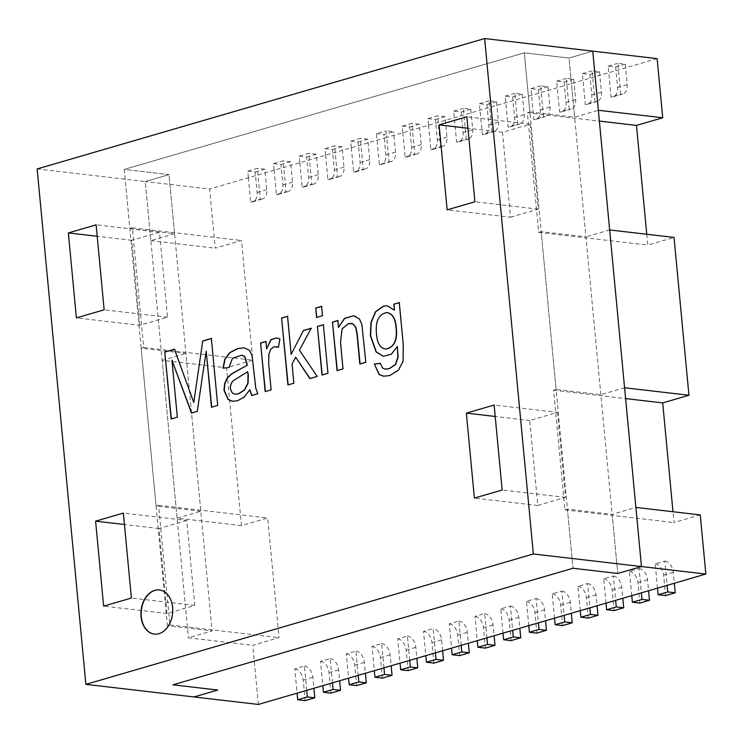 <?xml version="1.0" encoding="UTF-8"?>
<svg xmlns="http://www.w3.org/2000/svg" width="743" height="743" viewBox="0 0 743 743"><rect width="100%" height="100%" fill="white"/><g stroke="black" fill="none" stroke-linecap="round" stroke-linejoin="round"><path stroke-width="0.56" stroke-dasharray="3.71 2.79" d="M306.72 690.358L304.426 666.072L294.795 668.886L297.089 693.163M258.369 704.448L252.778 645.305L279.024 637.661L267.712 517.992L241.466 525.645L226.541 367.822L252.796 360.179L241.484 240.509L215.229 248.162L209.647 189.019L145.266 181.533L168.995 174.614L124.257 169.413L524.289 52.846L569.027 58.047L592.756 51.137L569.027 58.047L574.618 117.19L598.347 110.28M657.128 58.632L386.713 137.427L386.091 130.833L376.46 133.638L379.376 164.509L389.007 161.705L386.713 137.427L209.647 189.019M248.366 177.735L250.66 202.022L260.291 199.217L257.375 168.345L247.744 171.15L248.366 177.735M274.111 170.24L276.405 194.517L286.036 191.713L283.12 160.841L273.489 163.646L274.111 170.24M299.856 162.736L302.15 187.013L311.781 184.208L308.856 153.337L299.225 156.151L299.856 162.736M325.592 155.231L327.886 179.518L337.526 176.704L334.601 145.842L324.97 148.646L325.592 155.231M351.337 147.736L353.631 172.014L363.262 169.209L360.346 138.337L350.715 141.142L351.337 147.736M402.827 132.728L405.121 157.014L414.752 154.2L411.836 123.338L402.204 126.143L402.827 132.728M428.572 125.233L430.866 149.51L440.497 146.705L437.581 115.834L427.949 118.639L428.572 125.233M470.774 109.202L461.143 112.007L453.694 111.134L456.611 142.006L466.242 139.201L463.326 108.329L470.774 109.202L472.715 129.663A10.671 7.189 -106.2 0 1 468.239 139.043A10.671 7.189 -106.2 0 1 466.242 139.201M496.519 101.698L486.888 104.503L479.43 103.639L482.356 134.502L491.987 131.697L489.061 100.825L496.519 101.698L498.46 122.158A10.671 7.189 -106.2 0 1 493.984 131.539A10.671 7.189 -106.2 0 1 491.987 131.697M522.264 94.194L512.633 96.999L505.175 96.135L505.797 102.729L508.101 127.007L517.732 124.202L514.806 93.33L522.264 94.194L524.196 114.663A10.671 7.189 -106.2 0 1 519.729 124.035A10.671 7.189 -106.2 0 1 517.732 124.202M548.009 86.699L538.378 89.504L530.92 88.631L531.542 95.225L533.836 119.502L543.467 116.697L540.551 85.826L548.009 86.699L549.941 107.159A10.671 7.189 -106.2 0 1 545.473 116.54A10.671 7.189 -106.2 0 1 543.467 116.697M573.754 79.195L564.123 81.999L556.665 81.136L559.581 111.998L569.212 109.193L566.296 78.321L573.754 79.195L575.686 99.655A10.671 7.189 -106.2 0 1 571.218 109.035A10.671 7.189 -106.2 0 1 569.212 109.193M599.499 71.69L589.868 74.495L582.41 73.631L585.326 104.503L594.957 101.698L592.041 70.826L599.499 71.69L601.431 92.16A10.671 7.189 -106.2 0 1 596.963 101.531A10.671 7.189 -106.2 0 1 594.957 101.698M625.244 64.186L615.613 67L608.155 66.127L608.777 72.721L611.071 96.999L620.702 94.194L617.786 63.322L625.244 64.186L627.176 84.656A10.671 7.189 -106.2 0 1 622.708 94.036A10.671 7.189 -106.2 0 1 620.702 94.194M646.763 234.259L647.785 245.079L674.031 237.435M700.259 514.918L674.012 522.561L672.991 511.741M657.499 588.14L655.205 563.863L664.836 561.058L667.13 585.335M631.754 595.645L629.46 571.367L639.091 568.553L641.385 592.84M606.009 603.14L603.715 578.862L613.346 576.057L615.641 600.335M580.264 610.644L577.97 586.366L587.602 583.561L589.896 607.839M554.519 618.148L552.225 593.871L561.857 591.056L564.151 615.343M528.775 625.652L526.481 601.366L536.112 598.561L538.406 622.838M503.039 633.147L500.745 608.87L510.376 606.065L512.67 630.343M486.925 637.847L484.631 613.569L475 616.374L477.294 640.652M461.18 645.342L458.886 621.064L449.255 623.869L451.549 648.156M435.435 652.846L433.141 628.569L423.51 631.374L425.804 655.651M409.69 660.351L407.396 636.073L397.765 638.878L400.059 663.155M383.945 667.855L381.651 643.568L372.02 646.382L374.314 670.66M358.2 675.35L355.906 651.072L346.275 653.877L348.569 678.155M332.465 682.854L330.161 658.577L320.53 661.381L322.834 685.659M241.466 525.645L177.085 518.15L200.814 511.24L185.899 353.417L141.161 348.216L143.678 347.483L132.365 227.813L129.849 228.547L124.257 169.413L524.289 52.846L569.027 58.047L617.749 573.475L612.158 514.332L635.887 507.423M200.814 511.24L156.076 506.029L141.161 348.216M177.085 518.15L162.169 360.336L226.541 367.822M162.169 360.336L185.899 353.417M156.076 506.029L158.603 505.296L169.906 624.956L167.389 625.699L212.126 630.9L188.397 637.819L252.778 645.305M129.849 228.547L174.586 233.757L168.995 174.614L124.257 169.413L167.389 625.699M624.575 387.753L600.846 394.672L556.108 389.462L541.192 231.649L538.666 232.383L527.354 112.722L529.88 111.979L524.289 52.846L573.011 568.265L567.42 509.131L612.158 514.332M556.108 389.462L553.591 390.196L564.903 509.865L567.42 509.131M174.586 233.757L150.857 240.667L145.266 181.533L168.995 174.614L212.126 630.9M150.857 240.667L215.229 248.162M37.15 168.949L145.266 181.533L188.397 637.819M600.846 394.672L585.93 236.85L541.192 231.649M609.659 229.94L585.93 236.85M529.88 111.979L574.618 117.19M538.666 232.383L647.785 245.079M527.354 112.722L599.369 121.1M553.591 390.196L625.597 398.582M564.903 509.865L674.012 522.561M158.603 505.296L267.712 517.992M169.906 624.956L279.024 637.661M143.678 347.483L252.796 360.179M132.365 227.813L241.484 240.509M608.155 66.127L617.786 63.322M615.613 67L617.544 87.46A10.671 7.189 -106.2 0 1 613.077 96.841A10.671 7.189 -106.2 0 1 611.071 96.999M582.41 73.631L592.041 70.826M589.868 74.495L591.799 94.965A10.671 7.189 -106.2 0 1 587.332 104.345A10.671 7.189 -106.2 0 1 585.326 104.503M556.665 81.136L566.296 78.321M564.123 81.999L566.055 102.46A10.671 7.189 -106.2 0 1 561.587 111.84A10.671 7.189 -106.2 0 1 559.581 111.998M530.92 88.631L540.551 85.826M538.378 89.504L540.31 109.964A10.671 7.189 -106.2 0 1 535.842 119.344A10.671 7.189 -106.2 0 1 533.836 119.502M505.175 96.135L514.806 93.33M512.633 96.999L514.565 117.468A10.671 7.189 -106.2 0 1 510.097 126.849A10.671 7.189 -106.2 0 1 508.101 127.007M479.43 103.639L489.061 100.825M486.888 104.503L488.829 124.973A10.671 7.189 -106.2 0 1 484.352 134.344A10.671 7.189 -106.2 0 1 482.356 134.502M453.694 111.134L463.326 108.329M461.143 112.007L463.084 132.468A10.671 7.189 -106.2 0 1 458.607 141.848A10.671 7.189 -106.2 0 1 456.611 142.006M427.949 118.639L435.407 119.502L437.339 139.972A10.671 7.189 -106.2 0 1 432.863 149.352A10.671 7.189 -106.2 0 1 430.866 149.51M435.407 119.502L445.038 116.697L446.97 137.167A10.671 7.189 -106.2 0 1 442.503 146.547A10.671 7.189 -106.2 0 1 440.497 146.705M445.038 116.697L437.581 115.834M402.204 126.143L409.662 127.007L411.594 147.476A10.671 7.189 -106.2 0 1 407.127 156.847A10.671 7.189 -106.2 0 1 405.121 157.014M409.662 127.007L419.293 124.202L421.225 144.662A10.671 7.189 -106.2 0 1 416.758 154.042A10.671 7.189 -106.2 0 1 414.752 154.2M419.293 124.202L411.836 123.338M379.376 164.509A10.671 7.189 73.8 0 0 381.382 164.352A10.671 7.189 73.8 0 0 385.849 154.971L383.917 134.511L393.549 131.706L386.091 130.833M389.007 161.705A10.671 7.189 73.8 0 0 391.013 161.547A10.671 7.189 73.8 0 0 395.48 152.166L393.549 131.706M376.46 133.638L383.917 134.511M350.715 141.142L358.172 142.015L360.104 162.476A10.671 7.189 -106.2 0 1 355.637 171.856A10.671 7.189 -106.2 0 1 353.631 172.014M358.172 142.015L367.804 139.201L369.735 159.671A10.671 7.189 -106.2 0 1 365.268 169.051A10.671 7.189 -106.2 0 1 363.262 169.209M367.804 139.201L360.346 138.337M324.97 148.646L332.427 149.51L334.359 169.98A10.671 7.189 -106.2 0 1 329.892 179.351A10.671 7.189 -106.2 0 1 327.886 179.518M332.427 149.51L342.059 146.705L343.99 167.175A10.671 7.189 -106.2 0 1 339.523 176.546A10.671 7.189 -106.2 0 1 337.526 176.704M342.059 146.705L334.601 145.842M299.225 156.151L306.683 157.014L308.624 177.475A10.671 7.189 -106.2 0 1 304.147 186.855A10.671 7.189 -106.2 0 1 302.15 187.013M306.683 157.014L316.314 154.21L318.255 174.67A10.671 7.189 -106.2 0 1 313.778 184.05A10.671 7.189 -106.2 0 1 311.781 184.208M316.314 154.21L308.856 153.337M273.489 163.646L280.938 164.519L282.879 184.979A10.671 7.189 -106.2 0 1 278.402 194.36A10.671 7.189 -106.2 0 1 276.405 194.517M280.938 164.519L290.569 161.705L292.51 182.174A10.671 7.189 -106.2 0 1 288.033 191.555A10.671 7.189 -106.2 0 1 286.036 191.713M290.569 161.705L283.12 160.841M247.744 171.15L255.202 172.014L257.134 192.483A10.671 7.189 -106.2 0 1 252.657 201.864A10.671 7.189 -106.2 0 1 250.66 202.022M255.202 172.014L264.833 169.209L266.765 189.679A10.671 7.189 -106.2 0 1 262.288 199.05A10.671 7.189 -106.2 0 1 260.291 199.217M264.833 169.209L257.375 168.345M655.205 563.863A10.671 7.189 -106.2 0 1 663.638 575.138L665.579 595.598M664.836 561.058A10.671 7.189 -106.2 0 1 673.269 572.333L674.31 583.246M629.46 571.367A10.671 7.189 -106.2 0 1 637.903 582.633L639.834 603.102M639.091 568.553A10.671 7.189 -106.2 0 1 647.534 579.828L648.565 590.741M603.715 578.862A10.671 7.189 -106.2 0 1 612.158 590.137L614.09 610.597M613.346 576.057A10.671 7.189 -106.2 0 1 621.789 587.332L622.82 598.245M577.97 586.366A10.671 7.189 -106.2 0 1 586.413 597.641L588.345 618.102M587.602 583.561A10.671 7.189 -106.2 0 1 596.044 594.837L597.075 605.749M552.225 593.871A10.671 7.189 -106.2 0 1 560.668 605.136L562.6 625.606M561.857 591.056A10.671 7.189 -106.2 0 1 570.299 602.332L571.33 613.254M526.481 601.366A10.671 7.189 -106.2 0 1 534.923 612.641L536.855 633.11M536.112 598.561A10.671 7.189 -106.2 0 1 544.554 609.836L545.585 620.749M500.745 608.87A10.671 7.189 -106.2 0 1 509.178 620.145L511.119 640.605M510.376 606.065A10.671 7.189 -106.2 0 1 518.809 617.34L519.84 628.253M484.631 613.569A10.671 7.189 -106.2 0 1 493.064 624.835L494.104 635.757M475 616.374A10.671 7.189 -106.2 0 1 483.433 627.649L485.374 648.11M458.886 621.064A10.671 7.189 -106.2 0 1 467.328 632.339L468.359 643.252M449.255 623.869A10.671 7.189 -106.2 0 1 457.697 635.144L459.629 655.614M442.614 650.757L441.583 639.844A10.671 7.189 73.8 0 0 433.141 628.569M433.884 663.109L431.952 642.649A10.671 7.189 73.8 0 0 423.51 631.374M407.396 636.073A10.671 7.189 -106.2 0 1 415.839 647.339L416.869 658.261M397.765 638.878A10.671 7.189 -106.2 0 1 406.207 650.153L408.139 670.613M381.651 643.568A10.671 7.189 -106.2 0 1 390.094 654.843L391.124 665.756M372.02 646.382A10.671 7.189 -106.2 0 1 380.462 657.648L382.394 678.118M355.906 651.072A10.671 7.189 -106.2 0 1 364.349 662.347L365.38 673.26M346.275 653.877A10.671 7.189 -106.2 0 1 354.717 665.152L356.649 685.613M330.161 658.577A10.671 7.189 -106.2 0 1 338.604 669.852L339.635 680.764M320.53 661.381A10.671 7.189 -106.2 0 1 328.973 672.656L330.914 693.117M304.426 666.072A10.671 7.189 -106.2 0 1 312.859 677.347L313.89 688.259M294.795 668.886A10.671 7.189 -106.2 0 1 303.228 680.151L305.169 700.621M186.744 520.444L158.983 528.533L167.008 613.504L194.777 605.415L186.744 520.444L123.366 513.06M557.501 412.402L565.534 497.383L537.774 505.472L529.74 420.492L557.501 412.402L494.123 405.028M510.525 217.235L538.285 209.145L530.251 124.174L502.491 132.263L510.525 217.235L447.147 209.86M139.768 325.276L131.734 240.295L159.494 232.206L167.528 317.187L139.768 325.276L76.39 317.902M565.534 497.383L502.157 490.009M537.774 505.472L474.387 498.098M529.74 420.492L495.2 416.47M530.251 124.174L466.873 116.79M538.285 209.145L474.907 201.771M502.491 132.263L467.96 128.242M131.734 240.295L97.194 236.274M159.494 232.206L96.116 224.832M167.528 317.187L104.15 309.812M167.008 613.504L103.63 606.13M158.983 528.533L124.443 524.512M194.777 605.415L131.39 598.041M159.531 589.942A22.234 15.807 96.6 0 1 159.652 589.961A22.234 15.807 96.6 0 1 172.785 613.867A22.234 15.807 96.6 0 1 154.516 634.132A22.234 15.807 96.6 0 1 154.386 634.113M172.19 360.216L177.326 417.185M177.577 417.213L171.113 418.996M174.679 349.247L194.034 402.492M211.616 338.483L217.699 405.418M217.95 405.446L211.476 407.229M206.433 351.244L197.257 411.381M197.508 411.408L191.453 413.062M244.391 347.826L249.834 350.408L252.239 355.47L256.047 388.31L258.053 393.762L251.682 395.517M250.122 389.759L244.271 397.226L237.779 400.765L232.475 401.313M241.874 355.256L232.754 358.247L228.965 367.544M229.215 367.581L223.002 368.184M247.883 371.741L233.237 380.908C229.828 385.255 229.745 389.388 232.977 393.288L235.187 394.236M276.675 346.628L274.195 346.786L270.851 349.451L269.04 354.597L268.966 364.46L271.121 389.852M271.371 389.88L265.167 391.589M266.17 341.483L266.867 348.876M276.73 337.935L279.897 338.984M280.148 339.012L278.476 347.213M295.955 357.234L292.296 364.014L293.866 383.221M294.117 383.249L287.903 384.958M287.792 316.286L291.386 354.355M311.428 328.295L299.438 350.213M299.689 350.241L317.196 376.422M317.447 376.46L309.812 378.577M321.635 306.422L322.508 315.719M322.759 315.747L316.546 317.456M323.372 324.812L327.951 373.292M328.202 373.32L321.988 375.029M351.207 323.354L348.671 323.614L342.347 328.889L340.758 342.393L343.015 368.899M343.266 368.927L337.053 370.636M338.056 320.53L338.715 327.431M353.705 315.738L355.275 316.016L359.686 318.988L362.138 324.542L365.797 362.268M366.039 362.296L359.835 364.005M399.52 302.624L403.486 344.613L403.328 361.172L398.722 370.209L390.001 375.577L383.852 376.237M380.435 363.411L382.979 368.203L385.357 369.104M397.551 346.572L391.459 354.355L383.509 356.306M387.437 305.772L394.644 310.221M387.196 312.608C379.097 314.075 375.596 320.985 376.692 333.338C377.24 342.514 380.082 347.752 385.236 349.052M627.176 84.656L617.544 87.46M601.431 92.16L591.799 94.965M575.686 99.655L566.055 102.46M549.941 107.159L540.31 109.964M524.196 114.663L514.565 117.468M498.46 122.158L488.829 124.973M472.715 129.663L463.084 132.468M437.339 139.972L446.97 137.167M411.594 147.476L421.225 144.662M385.849 154.971L395.48 152.166M360.104 162.476L369.735 159.671M334.359 169.98L343.99 167.175M308.624 177.475L318.255 174.67M282.879 184.979L292.51 182.174M257.134 192.483L266.765 189.679M663.638 575.138L673.269 572.333M637.903 582.633L647.534 579.828M612.158 590.137L621.789 587.332M586.413 597.641L596.044 594.837M560.668 605.136L570.299 602.332M534.923 612.641L544.554 609.836M509.178 620.145L518.809 617.34M493.064 624.835L483.433 627.649M467.328 632.339L457.697 635.144M441.583 639.844L431.952 642.649M415.839 647.339L406.207 650.153M390.094 654.843L380.462 657.648M364.349 662.347L354.717 665.152M338.604 669.852L328.973 672.656M312.859 677.347L303.228 680.151M622.708 94.036L613.077 96.841M596.963 101.531L587.332 104.345M571.218 109.035L561.587 111.84M545.473 116.54L535.842 119.344M519.729 124.035L510.097 126.849M493.984 131.539L484.352 134.344M468.239 139.043L458.607 141.848M442.503 146.547L432.863 149.352M416.758 154.042L407.127 156.847M381.382 164.352L391.013 161.547M365.268 169.051L355.637 171.856M339.523 176.546L329.892 179.351M313.778 184.05L304.147 186.855M288.033 191.555L278.402 194.36M262.288 199.05L252.657 201.864"/><path stroke-width="1.11" d="M297.089 693.163L258.369 704.448L193.988 696.953L217.718 690.043L172.98 684.832L573.011 568.265L617.749 573.475L641.478 566.556L635.887 507.423L700.259 514.918L705.85 574.051L297.089 693.163L297.711 699.748L307.342 696.943L306.72 690.358M662.719 117.765L657.128 58.632L592.756 51.137L598.347 110.28L662.719 117.765L636.472 125.418L646.763 234.259M688.947 395.248L674.031 237.435L609.659 229.94L624.575 387.753L688.947 395.248L662.7 402.901L672.991 511.741M85.872 684.368L533.353 553.981L484.631 38.552L37.15 168.949L85.872 684.368L193.988 696.953L217.718 690.043L172.98 684.832L573.011 568.265L617.749 573.475L641.478 566.556L705.85 574.051M599.369 121.1L636.472 125.418M625.597 398.582L662.7 402.901M667.13 585.335L667.753 591.92L658.122 594.734L657.499 588.14M658.122 594.734L665.579 595.598L675.211 592.793L667.753 591.92M674.31 583.246L675.211 592.793M641.385 592.84L642.008 599.425L632.377 602.229L631.754 595.645M632.377 602.229L639.834 603.102L649.466 600.298L642.008 599.425M648.565 590.741L649.466 600.298M615.641 600.335L616.263 606.929L606.632 609.734L606.009 603.14M606.632 609.734L614.09 610.597L623.721 607.793L616.263 606.929M622.82 598.245L623.721 607.793M589.896 607.839L590.518 614.433L580.887 617.238L580.264 610.644M580.887 617.238L588.345 618.102L597.976 615.297L590.518 614.433M597.075 605.749L597.976 615.297M564.151 615.343L564.773 621.928L555.142 624.733L554.519 618.148M555.142 624.733L562.6 625.606L572.231 622.801L564.773 621.928M571.33 613.254L572.231 622.801M538.406 622.838L539.037 629.432L529.406 632.237L528.775 625.652M529.406 632.237L536.855 633.11L546.486 630.296L539.037 629.432M545.585 620.749L546.486 630.296M512.67 630.343L513.292 636.937L503.661 639.742L503.039 633.147M503.661 639.742L511.119 640.605L520.75 637.8L513.292 636.937M519.84 628.253L520.75 637.8M477.294 640.652L477.916 647.246L487.547 644.432L486.925 637.847M494.104 635.757L495.005 645.305L485.374 648.11L477.916 647.246M487.547 644.432L495.005 645.305M451.549 648.156L452.171 654.741L461.802 651.936L461.18 645.342M468.359 643.252L469.26 652.8L459.629 655.614L452.171 654.741M461.802 651.936L469.26 652.8M436.057 659.44L443.515 660.304L433.884 663.109L426.426 662.245L436.057 659.44L435.435 652.846M426.426 662.245L425.804 655.651M443.515 660.304L442.614 650.757M400.059 663.155L400.681 669.749L410.312 666.935L409.69 660.351M416.869 658.261L417.77 667.808L408.139 670.613L400.681 669.749M410.312 666.935L417.77 667.808M374.314 670.66L374.936 677.245L384.568 674.44L383.945 667.855M391.124 665.756L392.025 675.313L382.394 678.118L374.936 677.245M384.568 674.44L392.025 675.313M348.569 678.155L349.201 684.749L358.832 681.944L358.2 675.35M365.38 673.26L366.28 682.808L356.649 685.613L349.201 684.749M358.832 681.944L366.28 682.808M322.834 685.659L323.456 692.253L333.087 689.448L332.465 682.854M339.635 680.764L340.545 690.312L330.914 693.117L323.456 692.253M333.087 689.448L340.545 690.312M313.89 688.259L314.8 697.816L305.169 700.621L297.711 699.748M307.342 696.943L314.8 697.816M141.059 616.606A22.234 15.807 96.6 0 1 159.401 589.933A22.234 15.807 96.6 0 1 172.534 613.839A22.234 15.807 96.6 0 1 154.265 634.095A22.234 15.807 96.6 0 1 141.059 616.606M95.596 521.149L103.63 606.13L131.39 598.041L123.366 513.06L95.596 521.149L124.443 524.512M474.907 201.771L466.873 116.79L439.113 124.88L447.147 209.86L474.907 201.771M466.363 413.117L494.123 405.028L502.157 490.009L474.387 498.098L466.363 413.117L495.2 416.47M104.15 309.812L76.39 317.902L68.356 232.921L96.116 224.832L104.15 309.812M171.939 360.188L177.326 417.185L171.113 418.996L164.779 352.033L174.438 349.219L193.784 402.465L202.746 340.963L211.365 338.455L217.699 405.418L211.476 407.229L206.183 351.216L197.257 411.381L191.453 413.062L171.939 360.188L191.703 413.099M257.812 393.734L251.682 395.517L249.871 389.731L244.02 397.199L237.528 400.737L232.225 401.285L228.129 399.502L224.005 390.446L224.59 383.602L227.284 377.918L231.37 373.98L247.159 365.222L244.596 356.454L241.624 355.219L232.513 358.219L228.965 367.544L223.002 368.184L224.841 359.101L229.689 352.646L237.565 348.616L244.141 347.798L249.583 350.38L251.988 355.442L255.796 388.283L257.812 393.734M278.476 347.213L273.944 346.758L270.601 349.424L268.79 354.569L268.725 364.423L271.121 389.852L265.167 391.589L260.57 343.015L265.92 341.455L266.616 348.848L270.935 339.625L276.489 337.907L279.897 338.984L278.476 347.213M292.055 363.986L293.866 383.221L287.903 384.958L281.578 317.995L287.541 316.258L291.135 354.327L303.432 330.524L311.178 328.267L299.438 350.213L317.196 376.422L309.812 378.577L295.705 357.207L292.055 363.986M321.626 306.33L322.508 315.719L316.546 317.456L315.664 308.066L321.626 306.33M323.363 324.719L327.951 373.292L321.988 375.029L317.4 326.456L323.363 324.719M359.835 364.005L357.039 334.434L355.618 327.124L352.776 323.874L348.421 323.586L342.096 328.861L340.508 342.365L343.015 368.899L337.053 370.636L332.465 322.063L337.814 320.502L338.464 327.403L344.529 318.366L353.649 315.729L359.436 318.961L361.897 324.515L365.797 362.268L359.835 364.005M393.827 304.184L399.27 302.596L403.245 344.585L403.077 361.144L398.471 370.172L389.759 375.549L383.602 376.209L379.181 374.611L374.314 363.996L380.184 363.383L382.729 368.175L385.106 369.076L389.109 368.695L395.369 364.488L397.876 357.216L397.301 346.544L391.217 354.327L383.258 356.278L376.032 351.866L370.376 335.678L370.98 322.369L375.466 311.726L383.36 306.135L387.187 305.744L394.394 310.193L393.827 304.184L399.52 302.624M533.353 553.981L641.478 566.556L592.756 51.137L484.631 38.552M467.96 128.242L439.113 124.88M97.194 236.274L68.356 232.921M154.386 634.113A22.234 15.807 96.6 0 1 141.309 616.644A22.234 15.807 96.6 0 1 159.531 589.942M171.354 419.024L164.779 352.033M165.03 352.061L174.679 349.247M202.746 340.963L193.784 402.465M202.997 340.991L211.616 338.483M211.727 407.257L206.183 351.216M251.933 395.545L249.871 389.731M232.475 401.313L228.37 399.53L224.256 390.474L224.841 383.629L227.534 377.946L231.621 374.017L247.159 365.222M247.41 365.25L244.846 356.482L241.874 355.256M223.253 368.156L225.092 359.129L229.94 352.684L237.816 348.643L244.233 347.808M232.726 393.261L234.937 394.208L238.308 393.827L244.373 389.964L247.856 383.137L248.051 374.704L247.642 371.714L232.986 380.88C229.578 385.227 229.494 389.36 232.726 393.261M235.187 394.236L238.559 393.864L244.614 389.991L248.097 383.165L248.301 374.732L247.642 371.714M265.409 391.617L260.57 343.015M260.821 343.043L266.17 341.483M276.498 337.916L271.084 339.746L266.616 348.848M278.495 347.139L276.675 346.628M288.154 384.985L281.578 317.995M281.829 318.023L287.792 316.286M303.432 330.524L291.135 354.327M303.683 330.551L311.428 328.295M310.054 378.605L295.705 357.207M316.797 317.484L315.664 308.066M315.914 308.094L321.868 306.357M322.239 375.057L317.4 326.456M317.651 326.483L323.614 324.747M337.303 370.664L332.465 322.063M332.715 322.091L338.056 320.53M353.705 315.738L344.687 318.459L338.464 327.403M360.076 363.931L357.29 334.471L355.86 327.152L353.027 323.902L350.965 323.307M383.76 376.218L379.432 374.639L374.314 363.996M374.565 364.024L380.435 363.411M385.468 369.122L389.36 368.723L395.62 364.516L398.127 357.244L397.301 346.544M383.332 356.287L376.283 351.903L370.618 335.706L371.231 322.397L375.717 311.754L383.611 306.162L386.954 305.735M394.078 304.212L394.394 310.193M385.236 349.052L385.682 349.099C394.106 347.538 397.654 340.47 396.316 327.895C395.666 318.821 392.629 313.722 387.196 312.608M376.441 333.31C377.007 342.783 379.998 348.04 385.431 349.061C393.855 347.51 397.403 340.443 396.065 327.867C395.415 318.784 392.378 313.695 386.945 312.58C378.846 314.048 375.345 320.957 376.441 333.31"/></g></svg>
